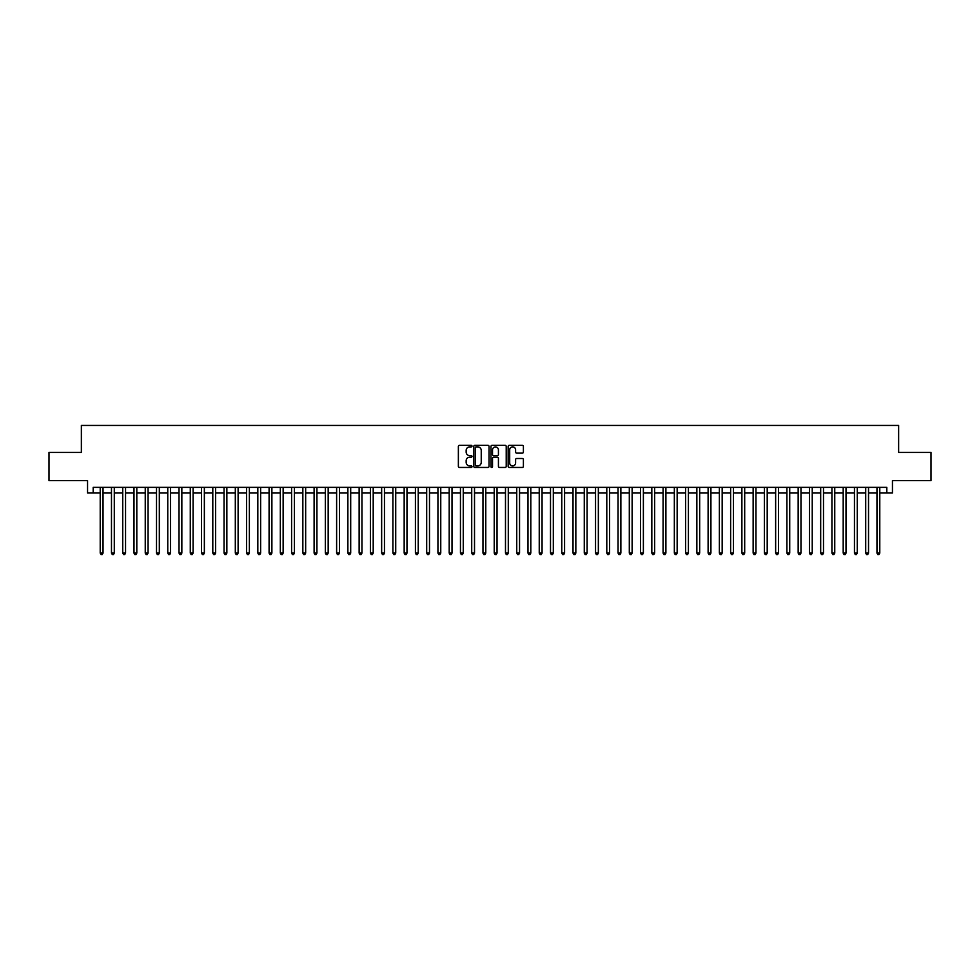 <?xml version="1.0" encoding="UTF-8"?>
<svg xmlns="http://www.w3.org/2000/svg" width="980" height="980" viewBox="0 0 980 980"><rect width="100%" height="100%" fill="white"/><g stroke="black" fill="none" stroke-linecap="round" stroke-linejoin="round"><path stroke-width="1.47" d="M471.993 446.121A0.772 0.772 0 0 0 471.221 445.349L459.473 445.349A1.103 1.103 0 0 0 458.371 446.451L458.371 466.345A1.103 1.103 0 0 0 459.473 467.448L471.221 467.448A0.772 0.772 0 0 0 471.993 466.676A0.772 0.772 0 0 0 471.221 465.904L469.702 465.904A3.54 3.54 0 0 1 466.162 462.364L466.162 460.71A3.54 3.54 0 0 1 469.702 457.17L471.221 457.17A0.772 0.772 0 0 0 471.993 456.398A0.772 0.772 0 0 0 471.221 455.627L469.702 455.627A3.54 3.54 0 0 1 466.162 452.086L466.162 450.433A3.54 3.54 0 0 1 469.702 446.892L471.221 446.892A0.772 0.772 0 0 0 471.993 446.121M522.291 453.14A1.103 1.103 0 0 0 523.394 452.037L523.394 446.451A1.103 1.103 0 0 0 522.291 445.349L509.257 445.349A1.103 1.103 0 0 0 508.155 446.451L508.155 466.345A1.103 1.103 0 0 0 509.257 467.448L522.291 467.448A1.103 1.103 0 0 0 523.394 466.345L523.394 459.608A1.103 1.103 0 0 0 522.291 458.493L516.717 458.493A1.103 1.103 0 0 0 515.602 459.608L515.602 462.94A2.952 2.952 0 0 1 512.65 465.904A2.952 2.952 0 0 1 509.698 462.94L509.698 449.845A2.952 2.952 0 0 1 512.65 446.892A2.952 2.952 0 0 1 515.602 449.845L515.602 452.037A1.103 1.103 0 0 0 516.717 453.14L522.291 453.14M93.186 492.989L93.186 487.354L886.814 487.354L886.814 492.989L892.449 492.989L892.449 480.604L931 480.604L931 452.454L898.636 452.454L898.636 425.443L81.365 425.443L81.365 452.454L49 452.454L49 480.604L87.551 480.604L87.551 492.989L100.217 492.989M489.032 446.451A1.103 1.103 0 0 0 487.93 445.349L474.884 445.349A1.103 1.103 0 0 0 473.781 446.451L473.781 466.345A1.103 1.103 0 0 0 474.884 467.448L487.93 467.448A1.103 1.103 0 0 0 489.032 466.345L489.032 446.451M492.07 445.349L505.117 445.349A1.103 1.103 0 0 1 506.219 446.451L506.219 466.345A1.103 1.103 0 0 1 505.117 467.448L499.531 467.448A1.103 1.103 0 0 1 498.428 466.345L498.428 458.273A1.103 1.103 0 0 0 497.326 457.17L493.614 457.17A1.103 1.103 0 0 0 492.511 458.273L492.511 466.676A0.772 0.772 0 0 1 491.74 467.448A0.772 0.772 0 0 1 490.968 466.676L490.968 446.451A1.103 1.103 0 0 1 492.07 445.349M103.035 492.989L111.475 492.989M114.293 492.989L122.733 492.989M125.55 492.989L133.99 492.989M136.808 492.989L145.248 492.989M148.066 492.989L156.506 492.989M159.324 492.989L167.764 492.989M170.581 492.989L179.022 492.989M181.839 492.989L190.279 492.989M193.097 492.989L201.537 492.989M204.355 492.989L212.795 492.989M215.612 492.989L224.053 492.989M226.858 492.989L235.31 492.989M238.116 492.989L246.568 492.989M249.373 492.989L257.826 492.989M260.631 492.989L269.084 492.989M271.889 492.989L280.329 492.989M283.147 492.989L291.587 492.989M294.404 492.989L302.845 492.989M305.662 492.989L314.102 492.989M316.92 492.989L325.36 492.989M328.178 492.989L336.618 492.989M339.435 492.989L347.876 492.989M350.693 492.989L359.133 492.989M361.951 492.989L370.391 492.989M373.209 492.989L381.649 492.989M384.466 492.989L392.907 492.989M395.724 492.989L404.164 492.989M406.982 492.989L415.422 492.989M418.24 492.989L426.68 492.989M429.497 492.989L437.938 492.989M440.755 492.989L449.195 492.989M452.013 492.989L460.453 492.989M463.258 492.989L471.711 492.989M474.516 492.989L482.969 492.989M485.774 492.989L494.226 492.989M497.032 492.989L505.484 492.989M508.289 492.989L516.742 492.989M519.547 492.989L527.987 492.989M530.805 492.989L539.245 492.989M542.062 492.989L550.503 492.989M553.32 492.989L561.76 492.989M564.578 492.989L573.018 492.989M575.836 492.989L584.276 492.989M587.094 492.989L595.534 492.989M598.351 492.989L606.792 492.989M609.609 492.989L618.049 492.989M620.867 492.989L629.307 492.989M632.125 492.989L640.565 492.989M643.382 492.989L651.823 492.989M654.64 492.989L663.08 492.989M665.898 492.989L674.338 492.989M677.155 492.989L685.596 492.989M688.413 492.989L696.854 492.989M699.671 492.989L708.111 492.989M710.917 492.989L719.369 492.989M722.174 492.989L730.627 492.989M733.432 492.989L741.885 492.989M744.69 492.989L753.142 492.989M755.948 492.989L764.388 492.989M767.205 492.989L775.645 492.989M778.463 492.989L786.903 492.989M789.721 492.989L798.161 492.989M800.979 492.989L809.419 492.989M812.236 492.989L820.677 492.989M823.494 492.989L831.934 492.989M834.752 492.989L843.192 492.989M846.01 492.989L854.45 492.989M857.267 492.989L865.708 492.989M868.525 492.989L876.965 492.989M879.783 492.989L886.814 492.989M476.109 446.892A0.772 0.772 0 0 0 475.337 447.664L475.337 465.132A0.772 0.772 0 0 0 476.109 465.904L477.713 465.904A3.54 3.54 0 0 0 481.241 462.364L481.241 450.433A3.54 3.54 0 0 0 477.713 446.892L476.109 446.892M498.428 449.906A2.952 2.952 0 0 0 495.464 446.954A2.952 2.952 0 0 0 492.511 449.906L492.511 454.524A1.103 1.103 0 0 0 493.614 455.627L497.326 455.627A1.103 1.103 0 0 0 498.428 454.524L498.428 449.906M103.035 487.354L103.035 553.1L100.217 553.1L100.217 487.354M103.035 553.1L102.19 554.558L101.063 554.558L100.217 553.1M114.293 487.354L114.293 553.1L111.475 553.1L111.475 487.354M114.293 553.1L113.447 554.558L112.32 554.558L111.475 553.1M125.55 487.354L125.55 553.1L122.733 553.1L122.733 487.354M125.55 553.1L124.705 554.558L123.578 554.558L122.733 553.1M136.808 487.354L136.808 553.1L133.99 553.1L133.99 487.354M136.808 553.1L135.963 554.558L134.836 554.558L133.99 553.1M148.066 487.354L148.066 553.1L145.248 553.1L145.248 487.354M148.066 553.1L147.221 554.558L146.094 554.558L145.248 553.1M159.324 487.354L159.324 553.1L156.506 553.1L156.506 487.354M159.324 553.1L158.478 554.558L157.351 554.558L156.506 553.1M170.581 487.354L170.581 553.1L167.764 553.1L167.764 487.354M170.581 553.1L169.736 554.558L168.609 554.558L167.764 553.1M181.839 487.354L181.839 553.1L179.022 553.1L179.022 487.354M181.839 553.1L180.994 554.558L179.867 554.558L179.022 553.1M193.097 487.354L193.097 553.1L190.279 553.1L190.279 487.354M193.097 553.1L192.252 554.558L191.125 554.558L190.279 553.1M204.355 487.354L204.355 553.1L201.537 553.1L201.537 487.354M204.355 553.1L203.509 554.558L202.382 554.558L201.537 553.1M215.612 487.354L215.612 553.1L212.795 553.1L212.795 487.354M215.612 553.1L214.767 554.558L213.64 554.558L212.795 553.1M226.858 487.354L226.858 553.1L224.053 553.1L224.053 487.354M226.858 553.1L226.025 554.558L224.898 554.558L224.053 553.1M238.116 487.354L238.116 553.1L235.31 553.1L235.31 487.354M238.116 553.1L237.27 554.558L236.156 554.558L235.31 553.1M249.373 487.354L249.373 553.1L246.568 553.1L246.568 487.354M249.373 553.1L248.528 554.558L247.413 554.558L246.568 553.1M260.631 487.354L260.631 553.1L257.826 553.1L257.826 487.354M260.631 553.1L259.786 554.558L258.671 554.558L257.826 553.1M271.889 487.354L271.889 553.1L269.084 553.1L269.084 487.354M271.889 553.1L271.043 554.558L269.917 554.558L269.084 553.1M283.147 487.354L283.147 553.1L280.329 553.1L280.329 487.354M283.147 553.1L282.301 554.558L281.174 554.558L280.329 553.1M294.404 487.354L294.404 553.1L291.587 553.1L291.587 487.354M294.404 553.1L293.559 554.558L292.432 554.558L291.587 553.1M305.662 487.354L305.662 553.1L302.845 553.1L302.845 487.354M305.662 553.1L304.817 554.558L303.69 554.558L302.845 553.1M316.92 487.354L316.92 553.1L314.102 553.1L314.102 487.354M316.92 553.1L316.075 554.558L314.948 554.558L314.102 553.1M328.178 487.354L328.178 553.1L325.36 553.1L325.36 487.354M328.178 553.1L327.332 554.558L326.205 554.558L325.36 553.1M339.435 487.354L339.435 553.1L336.618 553.1L336.618 487.354M339.435 553.1L338.59 554.558L337.463 554.558L336.618 553.1M350.693 487.354L350.693 553.1L347.876 553.1L347.876 487.354M350.693 553.1L349.848 554.558L348.721 554.558L347.876 553.1M361.951 487.354L361.951 553.1L359.133 553.1L359.133 487.354M361.951 553.1L361.106 554.558L359.979 554.558L359.133 553.1M373.209 487.354L373.209 553.1L370.391 553.1L370.391 487.354M373.209 553.1L372.363 554.558L371.236 554.558L370.391 553.1M384.466 487.354L384.466 553.1L381.649 553.1L381.649 487.354M384.466 553.1L383.621 554.558L382.494 554.558L381.649 553.1M395.724 487.354L395.724 553.1L392.907 553.1L392.907 487.354M395.724 553.1L394.879 554.558L393.752 554.558L392.907 553.1M406.982 487.354L406.982 553.1L404.164 553.1L404.164 487.354M406.982 553.1L406.137 554.558L405.01 554.558L404.164 553.1M418.24 487.354L418.24 553.1L415.422 553.1L415.422 487.354M418.24 553.1L417.394 554.558L416.267 554.558L415.422 553.1M429.497 487.354L429.497 553.1L426.68 553.1L426.68 487.354M429.497 553.1L428.652 554.558L427.525 554.558L426.68 553.1M440.755 487.354L440.755 553.1L437.938 553.1L437.938 487.354M440.755 553.1L439.91 554.558L438.783 554.558L437.938 553.1M452.013 487.354L452.013 553.1L449.195 553.1L449.195 487.354M452.013 553.1L451.168 554.558L450.041 554.558L449.195 553.1M463.258 487.354L463.258 553.1L460.453 553.1L460.453 487.354M463.258 553.1L462.425 554.558L461.298 554.558L460.453 553.1M474.516 487.354L474.516 553.1L471.711 553.1L471.711 487.354M474.516 553.1L473.683 554.558L472.556 554.558L471.711 553.1M485.774 487.354L485.774 553.1L482.969 553.1L482.969 487.354M485.774 553.1L484.929 554.558L483.814 554.558L482.969 553.1M497.032 487.354L497.032 553.1L494.226 553.1L494.226 487.354M497.032 553.1L496.186 554.558L495.072 554.558L494.226 553.1M508.289 487.354L508.289 553.1L505.484 553.1L505.484 487.354M508.289 553.1L507.444 554.558L506.317 554.558L505.484 553.1M519.547 487.354L519.547 553.1L516.742 553.1L516.742 487.354M519.547 553.1L518.702 554.558L517.575 554.558L516.742 553.1M530.805 487.354L530.805 553.1L527.987 553.1L527.987 487.354M530.805 553.1L529.96 554.558L528.832 554.558L527.987 553.1M542.062 487.354L542.062 553.1L539.245 553.1L539.245 487.354M542.062 553.1L541.217 554.558L540.09 554.558L539.245 553.1M553.32 487.354L553.32 553.1L550.503 553.1L550.503 487.354M553.32 553.1L552.475 554.558L551.348 554.558L550.503 553.1M564.578 487.354L564.578 553.1L561.76 553.1L561.76 487.354M564.578 553.1L563.733 554.558L562.606 554.558L561.76 553.1M575.836 487.354L575.836 553.1L573.018 553.1L573.018 487.354M575.836 553.1L574.99 554.558L573.864 554.558L573.018 553.1M587.094 487.354L587.094 553.1L584.276 553.1L584.276 487.354M587.094 553.1L586.248 554.558L585.121 554.558L584.276 553.1M598.351 487.354L598.351 553.1L595.534 553.1L595.534 487.354M598.351 553.1L597.506 554.558L596.379 554.558L595.534 553.1M609.609 487.354L609.609 553.1L606.792 553.1L606.792 487.354M609.609 553.1L608.764 554.558L607.637 554.558L606.792 553.1M620.867 487.354L620.867 553.1L618.049 553.1L618.049 487.354M620.867 553.1L620.022 554.558L618.895 554.558L618.049 553.1M632.125 487.354L632.125 553.1L629.307 553.1L629.307 487.354M632.125 553.1L631.279 554.558L630.152 554.558L629.307 553.1M643.382 487.354L643.382 553.1L640.565 553.1L640.565 487.354M643.382 553.1L642.537 554.558L641.41 554.558L640.565 553.1M654.64 487.354L654.64 553.1L651.823 553.1L651.823 487.354M654.64 553.1L653.795 554.558L652.668 554.558L651.823 553.1M665.898 487.354L665.898 553.1L663.08 553.1L663.08 487.354M665.898 553.1L665.053 554.558L663.926 554.558L663.08 553.1M677.155 487.354L677.155 553.1L674.338 553.1L674.338 487.354M677.155 553.1L676.31 554.558L675.183 554.558L674.338 553.1M688.413 487.354L688.413 553.1L685.596 553.1L685.596 487.354M688.413 553.1L687.568 554.558L686.441 554.558L685.596 553.1M699.671 487.354L699.671 553.1L696.854 553.1L696.854 487.354M699.671 553.1L698.826 554.558L697.699 554.558L696.854 553.1M710.917 487.354L710.917 553.1L708.111 553.1L708.111 487.354M710.917 553.1L710.083 554.558L708.957 554.558L708.111 553.1M722.174 487.354L722.174 553.1L719.369 553.1L719.369 487.354M722.174 553.1L721.329 554.558L720.214 554.558L719.369 553.1M733.432 487.354L733.432 553.1L730.627 553.1L730.627 487.354M733.432 553.1L732.587 554.558L731.472 554.558L730.627 553.1M744.69 487.354L744.69 553.1L741.885 553.1L741.885 487.354M744.69 553.1L743.845 554.558L742.73 554.558L741.885 553.1M755.948 487.354L755.948 553.1L753.142 553.1L753.142 487.354M755.948 553.1L755.102 554.558L753.975 554.558L753.142 553.1M767.205 487.354L767.205 553.1L764.388 553.1L764.388 487.354M767.205 553.1L766.36 554.558L765.233 554.558L764.388 553.1M778.463 487.354L778.463 553.1L775.645 553.1L775.645 487.354M778.463 553.1L777.618 554.558L776.491 554.558L775.645 553.1M789.721 487.354L789.721 553.1L786.903 553.1L786.903 487.354M789.721 553.1L788.876 554.558L787.749 554.558L786.903 553.1M800.979 487.354L800.979 553.1L798.161 553.1L798.161 487.354M800.979 553.1L800.133 554.558L799.006 554.558L798.161 553.1M812.236 487.354L812.236 553.1L809.419 553.1L809.419 487.354M812.236 553.1L811.391 554.558L810.264 554.558L809.419 553.1M823.494 487.354L823.494 553.1L820.677 553.1L820.677 487.354M823.494 553.1L822.649 554.558L821.522 554.558L820.677 553.1M834.752 487.354L834.752 553.1L831.934 553.1L831.934 487.354M834.752 553.1L833.907 554.558L832.78 554.558L831.934 553.1M846.01 487.354L846.01 553.1L843.192 553.1L843.192 487.354M846.01 553.1L845.164 554.558L844.037 554.558L843.192 553.1M857.267 487.354L857.267 553.1L854.45 553.1L854.45 487.354M857.267 553.1L856.422 554.558L855.295 554.558L854.45 553.1M868.525 487.354L868.525 553.1L865.708 553.1L865.708 487.354M868.525 553.1L867.68 554.558L866.553 554.558L865.708 553.1M879.783 487.354L879.783 553.1L876.965 553.1L876.965 487.354M879.783 553.1L878.938 554.558L877.811 554.558L876.965 553.1"/></g></svg>
